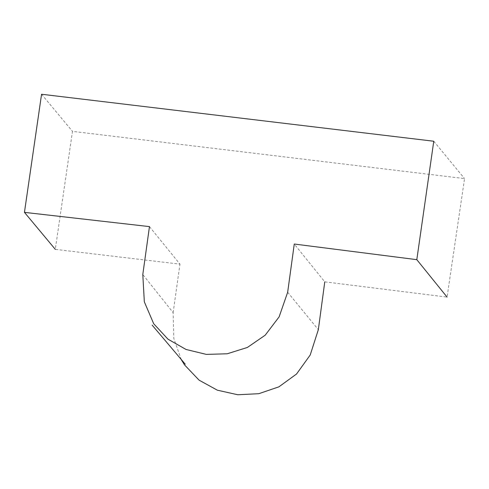 <?xml version="1.0" encoding="UTF-8"?>
<svg xmlns="http://www.w3.org/2000/svg" width="489" height="489" viewBox="0 0 489 489"><rect width="100%" height="100%" fill="white"/><g stroke="black" fill="none" stroke-linecap="round" stroke-linejoin="round"><path stroke-width="0.37" stroke-dasharray="2.44 1.83" d="M181.297 359.647L173.809 338.449L173.143 312.612L142.794 274.531M287.666 292.251L318.339 329.678M149.463 226.609L179.952 264.146L55.306 249.366L72.476 131.352L464.55 178.595L447.068 297.098L324.775 281.847L294.268 244.035M173.143 312.612L179.952 264.146M433.767 141.235L464.55 178.595M41.565 94.249L72.476 131.352"/><path stroke-width="0.73" d="M324.775 281.847L318.339 329.678L310.209 355.008L296.548 374.006L278.895 386.842L258.785 393.7L237.752 394.751L217.336 390.179L199.078 380.155L184.512 364.861L181.297 359.647M142.794 274.531L144.334 301.847L153.705 323.749L167.984 339.183L186.016 349.458L206.279 354.384L227.238 353.779L247.385 347.447L265.185 335.209L279.121 316.872L287.666 292.251L294.268 244.035L416.811 259.665L433.767 141.235L41.565 94.249L24.45 212.36L149.463 226.609L142.794 274.531M447.068 297.098L416.811 259.665M55.306 249.366L24.45 212.36M185.258 364.213L152.122 325.099"/></g></svg>
